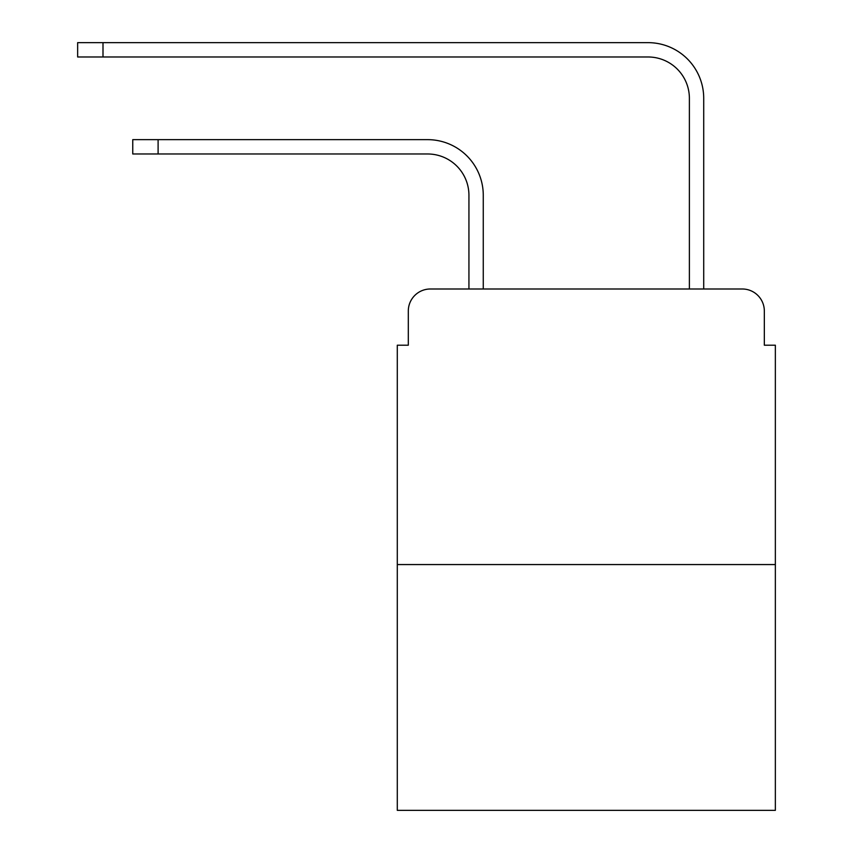 <?xml version="1.0" encoding="UTF-8"?>
<svg xmlns="http://www.w3.org/2000/svg" width="853" height="853" viewBox="0 0 853 853"><rect width="100%" height="100%" fill="white"/><g stroke="black" fill="none" stroke-linecap="round" stroke-linejoin="round"><path stroke-width="1.28" d="M408.31 311.046L408.31 345.209L408.31 311.046A22.039 22.039 0 0 1 430.36 288.996L468.937 288.996L468.937 195.305A41.339 41.339 0 0 0 427.598 153.977A41.339 41.339 0 0 1 468.937 195.305A41.339 41.339 0 0 0 427.598 153.977A41.339 41.339 0 0 1 468.937 195.305A41.339 41.339 0 0 0 427.598 153.977L132.759 153.977L132.759 139.647L158.104 139.647L158.104 153.977M775.356 564.558L397.295 564.558L397.295 810.35L775.356 810.35L775.356 345.209L764.331 345.209L764.331 311.046A22.039 22.039 0 0 0 742.291 288.996L430.36 288.996M397.295 564.558L397.295 345.209L408.31 345.209M158.104 139.647L427.598 139.647A55.658 55.658 0 0 1 483.267 195.305L483.267 288.996L483.267 195.305L483.267 288.996L483.267 195.305L483.267 288.996L500.348 288.996M672.292 288.996L689.384 288.996L689.384 98.308A41.339 41.339 0 0 0 648.045 56.98A41.339 41.339 0 0 1 689.384 98.308A41.339 41.339 0 0 0 648.045 56.98A41.339 41.339 0 0 1 689.384 98.308A41.339 41.339 0 0 0 648.045 56.98L77.644 56.98L77.644 42.65L103 42.65L103 56.98M103 42.65L648.045 42.65A55.658 55.658 0 0 1 703.714 98.308L703.714 288.996L703.714 98.308L703.714 288.996L703.714 98.308L703.714 288.996L742.291 288.996M764.331 345.209L764.331 311.046"/></g></svg>
